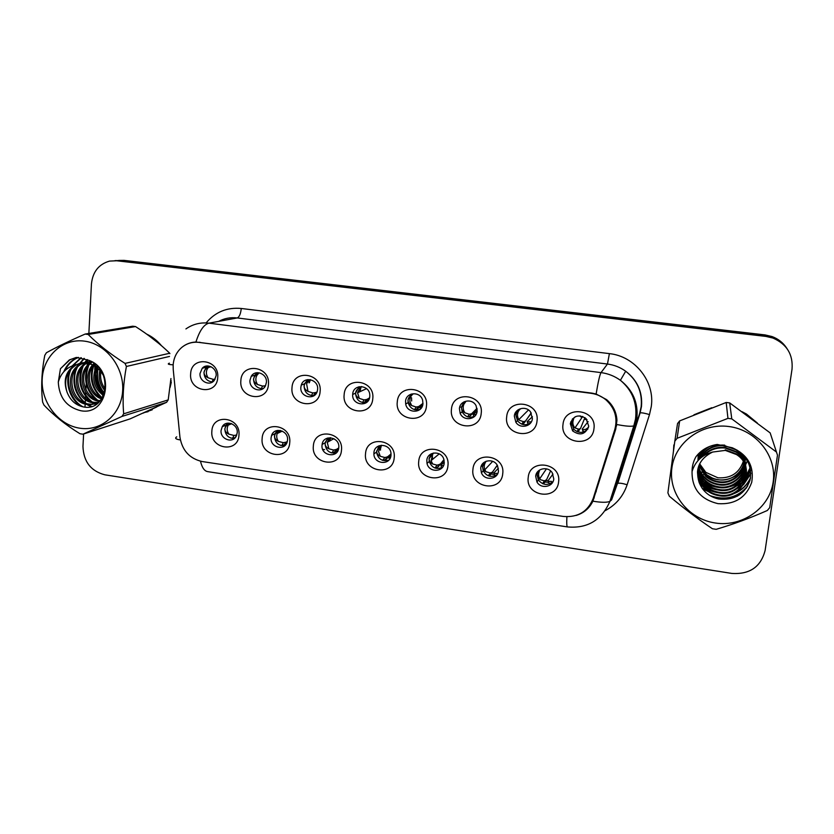 <?xml version="1.0" encoding="UTF-8"?>
<svg xmlns="http://www.w3.org/2000/svg" width="834" height="834" viewBox="0 0 834 834"><rect width="100%" height="100%" fill="white"/><g stroke="black" fill="none" stroke-linecap="round" stroke-linejoin="round"><path stroke-width="1.25" d="M289.742 442.593C288.877 461.077 260.031 456.74 262.126 438.559C262.825 420.117 291.869 424.235 289.742 442.593M271.081 437.735C269.882 447.41 284.686 451.371 287.167 441.999L287.532 440.133C288.71 430.73 274.553 426.476 271.623 435.317L271.081 437.735M341.481 450.151C340.481 468.791 311.082 464.371 313.344 446.044C314.168 427.435 343.764 431.637 341.481 450.151M322.028 445.158C320.673 456.021 338.072 458.71 338.771 447.702L338.781 447.597C340.126 437.047 323.425 433.93 322.112 444.449L322.028 445.158M394.201 457.856C393.064 476.652 363.113 472.148 365.532 453.665C366.491 434.91 396.65 439.184 394.201 457.856M373.924 452.716L373.893 453.884C373.861 464.35 390.437 465.674 391 455.208L390.99 453.425C390.354 443.24 374.393 442.625 373.924 452.716M447.941 465.706C446.659 484.669 416.124 480.082 418.72 461.442C419.815 442.51 450.568 446.878 447.941 465.706M426.82 460.42L427.018 463.381C428.791 472.815 443.688 472.492 444.22 462.953L443.876 459.419C441.551 450.35 427.279 451.225 426.82 460.42M502.735 473.712C501.297 492.831 470.168 488.161 472.93 469.354C474.181 450.277 505.529 454.718 502.735 473.712M480.728 468.281L481.416 472.774C484.502 481.103 497.929 479.633 498.471 470.866L497.564 465.852C494.062 457.918 481.218 459.805 480.728 468.281M558.603 481.875C557.008 501.161 525.274 496.397 528.214 477.434C529.611 458.179 561.584 462.714 558.603 481.875M535.689 476.287L536.971 482.01C540.953 489.329 553.203 487.108 553.776 478.914L552.233 472.742C547.938 465.82 536.21 468.364 535.689 476.287M238.962 435.181C238.232 453.508 209.907 449.255 211.857 431.22C212.43 412.924 240.943 416.969 238.962 435.181M221.073 430.448C220.04 439.132 232.613 443.865 236.272 436.13L237.221 432.794C238.243 424.35 226.222 419.439 222.271 426.664L221.073 430.448M268.433 384.422C267.62 403.093 238.805 399.059 240.849 380.669C241.495 362.029 270.508 365.855 268.433 384.422M249.971 380.231C248.886 389.144 261.772 393.794 265.462 385.798L266.4 382.462C267.464 373.882 255.34 368.982 251.243 376.311L249.971 380.231M320.12 391.448C319.161 410.286 289.805 406.168 292.004 387.622C292.786 368.826 322.351 372.725 320.12 391.448M300.865 387.132C299.583 397.37 315.408 400.852 317.389 390.729L317.608 389.405C318.869 379.574 303.93 375.644 301.282 385.079L300.865 387.132M372.788 398.61C371.693 417.605 341.773 413.414 344.14 394.711C345.047 375.759 375.185 379.72 372.788 398.61M352.709 394.169L352.688 394.461C351.646 405.491 369.17 407.607 369.775 396.484L369.806 395.389C369.91 384.703 353.199 383.557 352.709 394.169M426.476 405.908C425.246 425.069 394.743 420.795 397.276 401.936C398.329 382.816 429.051 386.861 426.476 405.908M405.553 401.342L405.699 404.021C407.201 413.747 422.421 413.508 422.942 403.698L422.619 400.257C420.399 391.031 405.991 391.98 405.553 401.342M481.218 413.351C479.831 432.69 448.734 428.322 451.444 409.306C452.633 390.01 483.96 394.138 481.218 413.351M459.419 408.65L460.17 413.32C463.381 421.577 476.631 419.846 477.142 411.058L476.089 405.741C472.378 398.016 459.868 400.237 459.419 408.65M537.033 420.941C535.491 440.446 503.778 435.994 506.676 416.812C508.021 397.349 539.963 401.561 537.033 420.941M514.328 416.093L515.86 422.244C520.093 429.208 531.852 426.612 532.394 418.553L530.507 411.881C525.941 405.418 514.818 408.347 514.328 416.093M593.964 428.686C592.255 448.358 559.916 443.824 562.992 424.475C564.493 404.834 597.081 409.129 593.964 428.686M570.32 423.693L572.614 430.897C580.12 436.067 585.499 434.504 588.741 426.195L586.062 418.564C578.556 413.893 573.302 415.603 570.32 423.693M217.716 377.521C217.028 396.046 188.745 392.074 190.642 373.841C191.163 355.357 219.644 359.11 217.716 377.521M200.024 373.455C199.118 381.378 209.772 386.559 214.317 380.377L216.152 375.644C217.038 367.982 206.988 362.686 202.224 368.284L200.024 373.455M284.811 445.648C278.441 445.961 275.001 442.791 274.48 436.119L275.022 433.732L277.378 430.459M336.279 452.883C329.44 453.748 325.698 450.61 325.052 443.469L327.772 437.996M388.811 460.139C382.128 461.786 378.031 459.107 376.541 452.111L379.001 445.794M442.458 467.353C436.276 469.855 431.887 467.916 429.27 461.525L429.072 458.585L431.084 453.894M497.241 474.452C491.518 477.872 486.858 476.662 483.24 470.824L482.563 466.362L484.054 462.39M553.119 481.364C547.875 485.857 542.955 485.388 538.357 479.967L537.096 474.285L537.972 471.356M234.375 438.455C228.433 438.35 225.253 435.171 224.826 428.905L226.014 425.152L227.838 423.13M262.835 388.738C256.987 388.446 253.89 385.225 253.546 379.074L254.808 375.175L257.32 372.673M314.147 395.587C307.85 395.702 304.493 392.47 304.066 385.913L304.483 383.859L307.756 379.585M366.543 402.468C359.902 403.156 356.233 400.049 355.513 393.168L359.037 386.705M420.075 409.338C414.154 410.849 410.172 408.618 408.118 402.634L407.982 399.976L411.162 394.075M474.817 416.135C469.448 418.439 465.236 417.01 462.172 411.84L461.431 407.211L464.09 401.79M530.81 422.692C525.837 425.955 521.375 425.288 517.424 420.68L515.902 414.581L517.862 409.963M587.98 428.874C583.425 433.388 578.681 433.513 573.729 429.249L571.446 422.098L572.531 418.793M212.545 381.972C207.103 381.357 204.236 378.156 203.955 372.36L206.144 367.221L207.729 365.938M173.232 369.545L173.149 365.031C173.722 357.817 176.589 351.958 181.739 347.455C186.785 343.337 192.571 341.659 199.107 342.388L591.097 393.314C596.602 394.065 601.512 396.213 605.818 399.736C614.856 407.962 617.858 417.865 614.835 429.437L593.235 498.336C587.907 511.586 577.941 517.622 563.346 516.444L202.193 461.546C189.599 458.648 182.187 450.516 179.935 437.141L173.232 369.545M331.984 452.81L334.768 453.216M94.878 366.178L94.753 369.962M95.066 374.914L100.09 391.021M102.29 394.774L103.291 396.233M143.146 413.132L156.615 407.013M170.084 387.466L171.314 382.274M144.762 412.403L148.087 411.683M674.967 440.143L673.226 452.904M716.27 498.398C723.61 499.159 730.761 498.357 737.715 496.001M673.862 444.929L673.434 451.361M182.396 346.923C186.284 343.889 190.798 342.253 195.938 342.013L592.015 393.137L596.122 394.013L606.631 399.642C613.042 405.241 616.482 412.152 616.941 420.378L615.753 429.124L592.901 501.182C589.346 508.396 583.727 513.16 576.044 515.464M787.171 348.821C783.595 343.462 778.716 339.626 772.534 337.311L765.539 335.664L120.44 260.573L114.956 260.625L120.44 260.573L765.539 335.664L772.534 337.311C778.716 339.626 783.595 343.462 787.171 348.821M161.473 345.703C157.303 340.658 152.372 336.8 146.69 334.111M95.076 364.145L94.972 365.063M757.335 423.015L746.503 414.081L742.062 411.694M711.819 407.722L693.94 414.8M83.609 433.993L82.962 446.43C83.556 461.65 90.843 471.106 104.823 474.807L731.772 573.417C749.693 574.574 760.806 566.932 765.112 550.492L792.029 369.128C793.176 354.492 786.827 344.14 772.993 338.072L765.956 336.415L116.687 260.761L109.567 261.094C98.756 264.201 92.71 271.842 91.438 284.008L88.863 333.454M87.487 359.725L87.382 361.737M87.372 361.81L87.33 362.623M87.299 363.238L87.174 365.73M87.08 367.429L85.923 389.687M85.777 392.376L85.475 398.172M85.402 399.642L85.224 403.124M85.172 404L85.005 407.128M786.608 347.986C783.053 342.659 778.205 338.854 772.065 336.561L765.132 334.924L124.141 260.385L118.699 260.437M548.209 480.864L545.759 480.499M494.135 472.951L492.3 472.69M322.675 449.37L324.614 449.651M336.019 451.319L337.416 451.528M491.351 474.077L494.604 474.546M545.102 481.937L548.762 482.479M215.12 379.189L213.264 379.334L212.003 381.962M208.104 377.812C205.769 374.174 205.81 370.755 208.219 367.533L208.854 366.929C205.883 368.347 204.278 370.16 204.038 372.371C203.976 374.57 205.331 376.384 208.104 377.812L213.264 379.334M236.47 435.046L233.968 435.452L232.613 438.163L235.209 437.579L236.762 434.994M228.902 434.18C226.879 431.178 226.639 428.165 228.203 425.142L229.684 423.411C226.754 424.892 225.159 426.727 224.909 428.916C224.836 431.095 226.17 432.846 228.902 434.18L233.968 435.452M232.613 438.163L230.862 438.121M261.198 388.842L263.169 388.508M264.076 387.716L265.024 385.819L262.585 386.059L261.25 388.727M257.591 384.547C255.517 381.513 255.298 378.438 256.924 375.331L258.415 373.58C255.485 375.019 253.89 376.853 253.64 379.084C253.557 381.305 254.87 383.129 257.591 384.547L262.585 386.059M311.718 395.639L313.751 395.253L315.106 392.647L316.263 392.334L314.783 394.951L313.751 395.264M316.993 391.98L316.263 392.334M315.106 392.647L312.813 392.918L311.426 395.597M307.986 391.417L306.599 383.776L308.903 380.356C306.015 381.816 304.431 383.671 304.16 385.923C304.056 388.164 305.338 389.999 307.986 391.417L312.813 392.918M310.175 379.616L308.903 380.356M365.646 401.905L367.94 400.539M362.832 402.634L364.698 402.228L366.116 399.601L367.168 399.267L365.646 401.915L364.698 402.228M369.003 399.371L367.898 400.424M369.545 397.849L367.168 399.267M366.116 399.601L363.978 399.893L362.54 402.572M359.329 398.412L357.557 392.793L360.33 387.257C357.484 388.748 355.92 390.625 355.628 392.897C355.513 395.149 356.743 396.994 359.329 398.412L363.978 399.893M361.57 386.517L360.33 387.257M417.208 408.848L420.221 406.919M420.889 406.419L422.702 405.063M414.946 409.744L416.604 409.327L418.074 406.679L419.022 406.335L416.604 409.338M422.567 405.522L420.211 406.971L420.107 407.555L421.67 407.326M422.974 403.343L419.022 406.335M418.074 406.679L416.103 407.002L414.634 409.661M411.652 405.543L410.015 401.967C409.515 398.808 410.422 396.254 412.736 394.294C409.932 395.806 408.379 397.703 408.066 399.997C407.941 402.269 409.129 404.115 411.652 405.543L416.103 407.002M287.282 441.613L285.468 444.386L284.384 444.783L285.697 442.249L286.917 441.822M285.697 442.249L283.341 442.677L281.934 445.398L280.589 445.419M278.441 441.415C276.679 438.924 276.262 436.297 277.18 433.534L279.296 430.563C276.408 432.075 274.834 433.92 274.563 436.13C274.48 438.33 275.773 440.091 278.441 441.415L283.341 442.677M285.332 444.303L286.291 443.907M281.934 445.398L284.384 444.783M338.75 447.868L336.946 449.13L335.456 451.715L334.465 452.132L335.831 449.568L336.946 449.13M335.831 449.568L333.621 450.037L332.161 452.768L331.15 452.831M328.898 448.796L327.241 442.354L329.837 437.85C326.991 439.382 325.427 441.259 325.145 443.479C325.031 445.7 326.282 447.472 328.898 448.796L333.621 450.037M338.396 449.411L337.478 450.6M335.258 451.59L337.76 450.12M332.161 452.768L334.465 452.132M391.031 453.894L387.893 456.573L386.361 459.169L385.464 459.607L386.893 457.032L387.893 456.573M386.893 457.032L384.839 457.522L382.608 460.368M380.294 456.302L378.521 451.465L381.326 445.273L376.666 450.965C376.541 453.196 377.75 454.978 380.294 456.302L384.839 457.522M390.906 455.906L388.988 457.334L388.759 458.095L390.124 458.127M386.121 459.023L391 455.239M383.317 460.285L385.464 459.607M79.887 428.217C101.248 431.605 121.462 414.154 122.671 390.646C124.203 367.179 106.095 343.796 84.39 341.127C62.706 338.114 43.076 356.17 42.19 379.303C40.991 402.395 58.505 425.163 79.887 428.217M169.907 353.637L169.729 353.251C160.232 343.994 148.838 335.091 135.535 326.574L88.175 334.465L85.131 334.069C69.67 340.793 56.764 347.007 46.412 352.73L44.786 355.357C41.627 371.599 40.908 387.164 42.617 402.051L43.973 405.063C53.626 415.311 65.625 424.871 79.981 433.743L82.983 434.191L130.135 418.866L166.612 402.311L168.207 399.893L170.939 378.542M166.612 402.311L121.983 416.427L82.983 434.191M121.983 416.427L123.672 413.82L168.207 399.893M169.51 356.441L126.403 366.47C123.317 382.983 122.41 398.767 123.672 413.82M126.403 366.47L125.027 363.395L169.729 353.251M88.175 334.465C98.131 344.463 110.411 354.106 125.027 363.395M135.535 326.574L132.7 326.209L85.131 334.069M99.84 370.369C98.172 378.011 99.913 384.839 105.063 390.844M100.893 371.61C99.892 378 101.373 383.869 105.324 389.207M96.046 366.97C91.406 378.719 93.919 388.269 103.562 395.618M96.953 367.658C93.106 378.49 95.441 387.476 103.979 394.607M94.023 363.332L93.179 364.208M92.564 364.917C83.098 375.654 89.175 395.337 101.727 398.923M94.669 363.822L94.013 364.583M93.418 365.344C84.985 375.873 90.562 394.138 102.217 398.204M91.771 361.852L89.895 363.144M89.238 363.687C75.79 374.257 83.129 399.34 98.62 401.144L99.871 401.3M92.272 362.154L90.708 363.353M90.062 363.926C77.426 374.81 84.901 398.881 99.965 400.727M90.468 361.132L89.53 361.424M88.811 361.685L86.705 362.654M86.006 363.051C69.597 371.849 75.758 400.852 92.835 402.749L98.454 402.697M89.582 361.664L87.487 362.727M86.809 363.155C71.109 372.475 77.625 400.466 94.294 402.342L98.704 402.468M91.594 361.748L83.577 362.686M82.858 362.946L80.45 364.083C63.509 372.631 69.503 402.457 86.945 404.396C91.698 405.074 95.858 404 99.413 401.196L101.852 398.777M90.885 361.351L84.349 362.634M83.629 362.926L81.94 363.77C65.042 372.298 71.026 402.051 88.425 403.979C92.48 404.573 96.108 403.864 99.319 401.873M103.708 376.124C99.861 368.649 94.002 364.302 86.152 363.071L74.445 365.355C65.552 371.745 63.082 380.658 67.043 392.116L67.262 392.647C70.39 400.299 75.56 405.011 82.754 406.773C107.982 412.924 114.081 368.899 88.477 360.215L76.363 357.421L69.347 359.913L60.444 368.753L58.286 382.139C59.193 397.662 66.699 407.19 80.794 410.724C108.295 416.229 115.759 369.045 88.477 360.215M98.329 367.241L87.653 362.748C83.285 362.31 79.366 363.082 75.915 365.052C66.522 371.568 63.572 380.596 67.043 392.116M58.286 382.139C60.861 373.079 66.678 367.262 75.727 364.687M98.058 368.586C96.369 377.646 98.495 385.871 104.448 393.262M93.773 365.532C89.801 378.25 92.657 389.071 102.342 398.006M90.781 361.685L89.843 363.186M88.758 365.25C83.775 379.001 86.684 390.614 97.484 400.111M99.1 401.217L99.642 401.54M87.539 359.746L85.235 362.613M84.985 362.967L84.14 364.312M83.077 366.345C77.927 380.346 80.888 392.157 91.938 401.779M93.523 402.853L96.275 404.344M84.38 358.495L78.344 365.469M77.281 367.45C71.171 379.168 75.79 396.265 86.288 403.479M87.841 404.521L91.698 406.471M81.315 357.744L73.163 365.459M71.38 368.586C64.489 381.492 70.807 400.643 83.129 406.856M78.438 357.421L75.967 358.578C71.171 361.205 67.502 365.198 64.969 370.567M76.259 357.432L69.847 359.819L60.444 368.753M97.505 368.107C95.545 377.677 97.776 386.288 104.219 393.961M92.96 365.99C89.196 378.209 91.886 388.769 101.008 397.662M90.176 361.664L88.644 364.208M87.361 367.033C83.442 379.533 86.183 390.302 95.566 399.34M97.724 400.966L99.267 401.936M87.143 359.558L84.609 362.623M84.39 362.936L82.941 365.313M81.659 368.086C77.583 380.867 80.377 391.855 90.03 401.05M92.147 402.624L94.252 403.896M94.294 403.917L95.785 404.646M83.984 358.38L77.135 366.449M75.852 369.17C71.62 382.243 74.466 393.439 84.38 402.78M86.455 404.313L90.958 406.679M80.94 357.682L72.297 365.803M69.931 370.275C64.354 382.514 70.077 399.955 81.179 406.356M78.094 357.4L75.216 358.735C70.035 361.581 66.199 365.959 63.707 371.87M698.194 454.103L698.121 456.438M698.131 456.73L698.183 457.585M698.204 457.876L698.308 458.752M698.35 459.054L698.506 459.941M699.653 463.808L705.814 472.346L717.886 477.788C730.678 478.58 739.132 473.17 743.261 461.556M715.322 523.012C742.124 527.244 769.438 508.365 773.128 482.281C777.225 456.271 756.282 429.917 728.916 426.528C701.602 422.755 675.071 442.416 671.881 468.02C668.284 493.572 688.446 519.155 715.322 523.012M674.81 441.186L667.898 492.863L669.337 496.22C683.63 508.208 697.985 519.061 712.424 528.756L716.187 529.319C733.242 524.284 750.298 518.018 767.322 510.502L769.709 507.645L777.486 455.176L770.157 432.898L729.698 402.916L726.195 402.468L679.647 420.899L677.542 423.547L674.81 441.186L677.104 438.309L727.946 418.366L726.195 402.468M729.698 402.916L731.772 418.866L776.016 451.726M731.772 418.866L727.946 418.366M777.486 455.176L770.157 432.898M698.287 453.998L698.068 457.032M698.068 457.313L698.089 458.189M698.11 458.481L698.183 459.367M698.225 459.659L698.298 460.264M699.351 464.465L705.804 473.941C709.14 476.892 713.195 478.799 717.97 479.644C732.356 482.511 746.326 469.469 744.157 456.042C747.702 470.084 733.253 484.575 718.053 481.541C713.237 480.686 709.15 478.768 705.793 475.787L705.783 476.412C709.161 479.394 713.258 481.322 718.074 482.177C733.576 485.273 748.192 470.24 744.095 455.969M698.767 453.508L697.975 459.336M697.975 459.628L698.006 460.514M698.871 465.612L705.783 476.412M698.6 453.675L697.995 459.044M698.006 459.336L698.037 460.222M698.986 465.32L705.793 475.787M699.914 452.424L697.902 460.702L699.538 452.768M698.465 466.779C699.674 471.637 702.113 475.682 705.773 478.924C709.181 481.948 713.32 483.887 718.189 484.762C735.129 488.151 750.381 470.397 743.49 455.312M698.558 466.487C699.799 471.2 702.207 475.13 705.773 478.289C709.171 481.301 713.299 483.24 718.157 484.116C734.691 487.421 749.787 470.459 743.719 455.552M702.489 450.339L698.068 460.524M698.11 467.978C699.163 473.378 701.707 477.882 705.752 481.499C709.192 484.544 713.383 486.514 718.303 487.4C737.475 491.299 753.196 468.833 741.551 453.415M701.623 450.986L697.985 460.608M698.194 467.676C699.288 472.941 701.811 477.329 705.762 480.843C709.192 483.887 713.362 485.857 718.272 486.733C736.756 490.465 752.404 469.532 742.27 454.071M709.651 446.43C704.25 449.547 700.602 454.03 698.683 459.857M697.829 469.188C698.652 475.151 701.29 480.123 705.741 484.116C709.213 487.202 713.445 489.193 718.418 490.09C742.156 495.135 756.24 462.244 735.796 449.766L724.913 445.731C713.977 444.897 705.731 449.119 700.185 458.408M706.898 447.66C702.655 450.954 699.851 455.103 698.475 460.076M697.902 468.885C698.777 474.702 701.394 479.56 705.741 483.459C709.213 486.535 713.424 488.516 718.387 489.412C741.332 494.27 755.906 463.151 736.776 449.943M697.62 470.428C698.162 476.944 700.862 482.396 705.72 486.795C709.234 489.923 713.508 491.935 718.533 492.842C742.521 497.961 756.761 464.736 736.099 452.122L725.1 448.035C716.594 447.243 709.463 449.818 703.688 455.771M724.736 445.147C713.362 444.386 705.011 448.963 699.684 458.867M697.662 470.115C698.287 476.495 700.967 481.823 705.72 486.128C709.234 489.235 713.487 491.247 718.501 492.154C742.427 497.252 756.636 464.111 736.026 451.528L725.048 447.462C715.853 446.628 708.337 449.662 702.509 456.563M697.474 471.69C697.683 478.747 700.424 484.7 705.7 489.537C709.254 492.685 713.57 494.729 718.658 495.657C742.896 500.838 757.303 467.28 736.412 454.52L725.288 450.391L712.58 452.059C699.518 458.606 695.024 468.677 699.08 482.281L699.33 482.886C702.906 491.466 709.307 496.824 718.543 498.982C734.316 500.629 744.814 494.343 750.047 480.134C752.424 465.403 746.545 454.634 732.388 447.806L717.24 444.449C708.379 445.825 701.29 449.912 695.983 456.698C693.367 461.317 692.053 466.248 692.053 471.491C691.803 488.724 700.466 499.441 718.043 503.653C734.9 504.695 746.117 497.596 751.705 482.365C754.311 466.331 747.869 454.811 732.388 447.806M697.505 471.377C697.797 478.299 700.529 484.116 705.71 488.849C709.254 491.987 713.56 494.02 718.627 494.948C742.802 500.119 757.168 466.633 736.339 453.915L725.246 449.797M744.116 456L743.719 459.294L743.938 455.791L743.719 459.294L744.585 459.492M735.932 475.244L742.302 469.823M743.157 468.771L744.606 466.686M744.877 466.237L745.377 465.362M745.471 465.184L747.212 461.139M701.863 471.95L712.142 477.955M692.053 471.491C695.181 461.379 702.03 454.905 712.58 452.059M679.647 420.899L677.104 438.309M720.315 487.64C712.622 487.035 706.148 484.356 700.883 479.592L700.883 479.279C704.584 482.646 709.067 485.034 714.321 486.42M732.043 485.701L741.572 480.332M742.875 479.164L745.169 476.725M745.617 476.162L746.503 474.984M746.68 474.723L750.162 467.686M718.376 490.09C711.433 489.11 705.574 486.451 700.81 482.125L713.56 488.807M733.096 488.026L742.145 482.709M743.417 481.552L745.648 479.133M746.096 478.58L750.61 470.095M699.413 483.094L712.861 491.236M734.097 490.402L742.729 485.138M743.959 483.991L750.861 473.201M702.061 488.192L712.205 493.718M735.056 492.831C742.135 489.735 747.306 484.679 750.558 477.684M710.13 495.688C725.299 500.807 737.84 497.554 747.754 485.92M726.32 487.4C731.679 486.639 736.516 484.606 740.821 481.301M742.343 480.019L744.95 477.34M745.46 476.735L746.451 475.443M746.649 475.151L750.225 467.957M728.541 489.673L741.416 483.678M742.896 482.406L745.45 479.758M745.94 479.154L750.663 470.439M699.632 483.647L700.748 484.71C705.178 488.745 710.61 491.362 717.031 492.55M730.177 492.029L742.02 486.097M743.459 484.846L750.861 473.67M702.614 488.964L715.937 495.052M731.564 494.447C740.081 491.872 746.378 486.524 750.433 478.414M712.215 496.814C725.987 500.661 737.485 497.585 746.732 487.609M744.647 459.513L747.087 460.097M159.367 343.9L148.869 335.695M95.441 364.448L95.347 365.261M95.253 366.418L95.149 368.899M95.285 373.132C95.858 379.929 97.828 386.309 101.206 392.261M145.408 412.111L154.342 408.055M170.397 384.724L171.147 380.627M147.92 411.277L152.205 409.817M754.833 421.118L744.595 413.539M708.9 408.837L696.807 413.622M714.123 497.648C722.922 498.941 731.449 497.981 739.706 494.76M469.969 416.051L477.152 409.327M468.072 416.969L469.49 416.562L471.846 413.528L469.49 416.573M477.1 411.37L473.201 414.196L473.295 414.811L475.682 414.269M477.017 408.337L471.846 413.528M471.022 413.904L469.229 414.248L467.728 416.864M464.965 412.809L463.84 410.933C462.547 407.461 463.131 404.469 465.591 401.925L461.515 407.232C461.369 409.525 462.516 411.381 464.965 412.809L469.229 414.248M523.752 423.401L531.31 413.101M522.24 424.318L523.387 423.943L525.691 420.868L523.387 423.943M528.11 424.256L527.192 421.556L527.505 422.202L530.236 421.702M527.192 421.556L532.426 416.75M531.195 412.903L525.691 420.868M524.982 421.253L523.356 421.639L521.855 424.183M519.301 420.221L518.842 419.585C516.965 416.354 517.038 413.257 519.061 410.276L520.583 408.775L518.185 410.536L515.996 414.602C515.829 416.917 516.934 418.793 519.301 420.221L523.356 421.639M580.985 417L580.068 415.812M578.64 430.938L579.411 429.698M577.451 431.793L580.558 428.342L584.936 417.605M587.105 419.804L584.311 419.148M583.174 431.887L582.236 429.062L582.778 429.739L585.843 429.281L588.523 427.373M582.236 429.062L588.116 421.618M579.984 428.749L578.546 429.166L577.034 431.626M575.314 416.708L572.374 419.711L571.54 422.119C571.353 424.454 572.405 426.341 574.699 427.769L578.546 429.166M574.699 427.769C572.718 425.09 572.343 422.265 573.563 419.293M578.859 431.063L578.327 431.459M443.938 459.649L438.225 466.769L439.799 464.152M438.903 464.632L437.016 465.153L434.983 468.02M433.44 453.029L429.156 458.596C429.01 460.848 430.188 462.641 432.658 463.965L437.016 465.153M432.658 463.965L431.084 460.639L432.95 453.55L432.366 453.748M444.272 462.234L441.04 464.945L441.009 465.737L443.188 465.497M437.954 466.602L444.115 460.41M435.431 467.937L437.423 467.228M497.22 465.226L492.675 471.867M491.904 472.378L490.183 472.93L488.307 475.787M486.191 461.212L484.69 462.474L482.657 466.362C482.49 468.635 483.616 470.439 486.024 471.763L490.183 472.93M486.024 471.763L484.846 469.75C483.803 466.977 484.074 464.434 485.659 462.109L484.69 462.474M498.378 468.291L494.072 472.69L494.26 473.535L496.751 473.326M490.778 474.337L497.314 465.382M488.526 475.724L490.35 474.984M550.586 470.918L546.562 479.738L544.362 480.864L542.611 483.689L544.3 482.896L545.905 480.269M539.473 470.095L537.179 474.285C537.002 476.579 538.076 478.393 540.411 479.706L544.362 480.864M540.411 479.706L539.744 478.737C538.337 476.193 538.222 473.66 539.379 471.137M549.106 483.512L548.126 480.592L548.511 481.468L551.347 481.312M548.126 480.592L552.994 474.098M544.675 482.271L544.3 482.896M544.894 482.396L545.728 480.561M593.235 498.336L596.3 491.163M614.835 429.437L616.587 425.684M199.107 342.388L199.899 342.221M206.102 322.925C215.297 311.989 227.015 307.173 241.266 308.476L609.393 353.626L607.465 364.041L237.221 317.952C230.622 317.181 224.44 318.317 218.654 321.371M609.393 353.626C634.924 356.181 655.097 381.618 651.271 406.565L649.488 414.581L627.126 484.752C623.238 496.293 615.899 504.935 605.119 510.7M641.169 406.669C642.493 392.188 637.322 380.377 625.688 371.245C620.215 367.304 614.137 364.906 607.465 364.041L601.022 372.61C608.122 373.538 614.575 376.103 620.402 380.304C632.787 390.051 638.281 402.613 636.895 418.011L635.383 424.871L611.624 499.847L617.369 483.751L639.751 413.122L641.169 406.669M169.406 363.155C167.102 364.041 168.353 364.594 173.17 364.802M596.122 394.013C598.176 381.701 599.802 374.56 601.022 372.61L208.927 323.165C203.83 324.489 199.503 330.775 195.938 342.013M566.901 516.757C566.557 523.481 566.766 526.869 567.547 526.932C587.501 528.683 601.616 520.176 609.904 501.401L611.624 499.847M567.443 526.921L207.822 471.648C204.466 471.179 202.016 467.707 200.494 461.223M592.901 501.182C601.147 502.568 606.818 502.641 609.904 501.401L633.798 425.924L635.383 424.871L640.116 412.872C641.732 412.622 644.859 413.195 649.488 414.581M176.735 436.818C174.546 438.236 175.755 439.268 180.363 439.925M616.753 424.496C625.135 426.164 630.817 426.643 633.798 425.924L635.508 419.116C637.457 403.333 632.422 390.395 620.402 380.304L625.688 371.245C637.395 380.241 642.66 391.959 641.492 406.408L640.116 412.872L617.775 483.376C619.443 482.886 622.56 483.345 627.126 484.752M185.919 328.93C192.8 324.134 200.473 322.216 208.927 323.165L237.221 317.952C239.327 317.024 240.672 313.865 241.266 308.476M765.956 336.415L765.132 334.924M116.687 260.761L124.141 260.385M616.524 486.118L615.482 489.026M593.214 498.388L594.162 497.971M230.935 424.037L231.101 423.484M310.384 379.658L309.351 382.723M309.018 382.848L309.998 379.71M361.112 386.767L359.986 391.667L360.997 386.84M359.694 391.803L360.695 387.028M411.652 401.018L411.548 397.776M420.127 407.628L420.565 408.879M280.568 430.511L280.12 432.148L280.547 430.511M279.765 432.314L280.255 430.448M330.556 437.714L329.878 440.884M329.576 441.05L330.264 437.704M381.399 445.231L380.773 448.014M380.481 450.151L380.502 448.139M703.604 474.212C716.489 482.417 728.864 481.802 740.728 472.398M473.295 414.811L473.91 416.593M459.774 406.898L461.515 407.232M527.505 422.202L528.193 424.225M514.703 414.352L515.996 414.602M582.778 429.739L583.508 431.981M570.706 421.952L571.54 422.119M441.05 465.862L441.718 467.759M432.554 459.419L432.356 455.645M485.69 461.577L485.534 462.286M482.657 466.362L481.26 466.091M494.26 473.535L495.031 475.797M537.179 474.285L536.231 474.098M548.511 481.468L549.356 483.97M376.541 452.111L373.893 453.884M429.27 461.525L427.018 463.381M483.24 470.824L481.416 472.774M538.357 479.967L536.971 482.01M355.513 393.168L352.688 394.461M408.118 402.634L405.699 404.021M462.172 411.84L460.17 413.32M517.424 420.68L515.86 422.244M573.729 429.249L572.614 430.897M206.144 367.221L202.224 368.284M304.483 383.859L301.282 385.079M254.808 375.175L251.243 376.311M226.014 425.152L222.271 426.664M325.145 442.771L322.112 444.449M275.022 433.732L271.623 435.317M772.993 338.072L772.065 336.561M614.47 490.872L612.146 494.333M593.287 498.2L594.204 497.835M211.106 366.752L208.219 367.533M231.716 423.714L228.193 425.142M314.543 395.055L315.992 392.449M309.341 382.733L310.331 379.647M366.574 388.623L357.557 392.793M365.282 402.071L366.762 399.444M416.99 409.223L418.512 406.575M282.319 431.115L277.169 433.534M285.218 444.522L286.625 441.968M333.871 438.663L327.241 442.354M335.07 451.924L336.519 449.359M330.493 437.714L329.868 440.894M385.871 459.461L387.351 456.886M87.862 362.519L87.049 362.686M81.94 363.77L80.45 364.083M75.915 365.052L74.445 365.355M100.163 400.987L99.413 401.196M75.967 358.578L75.216 358.735M705.814 472.346L705.804 473.941M705.773 478.289L705.773 478.924M705.762 480.843L705.752 481.499M705.741 483.459L705.741 484.116M705.72 486.118L705.72 486.795M705.71 488.849L705.7 489.537M736.015 451.528L736.099 452.111M736.328 453.915L736.412 454.52M746.149 413.862L746.284 414.519M469.698 416.51L471.252 413.841M528.485 409.953L518.842 419.585M519.05 410.276L518.185 410.536M523.439 423.933L525.034 421.243M582.726 416.406L574.949 427.957M577.013 431.616L578.494 429.176M573.552 419.283L572.374 419.711M439.237 453.863L431.074 460.639M437.642 467.144L439.153 464.548M492.696 461.338L484.846 469.75M490.402 474.963L491.956 472.357M546.447 468.833L539.744 478.737M542.6 483.689L544.31 480.874M539.369 471.127L538.17 471.658M539.191 470.376L539.087 471.252"/></g></svg>
